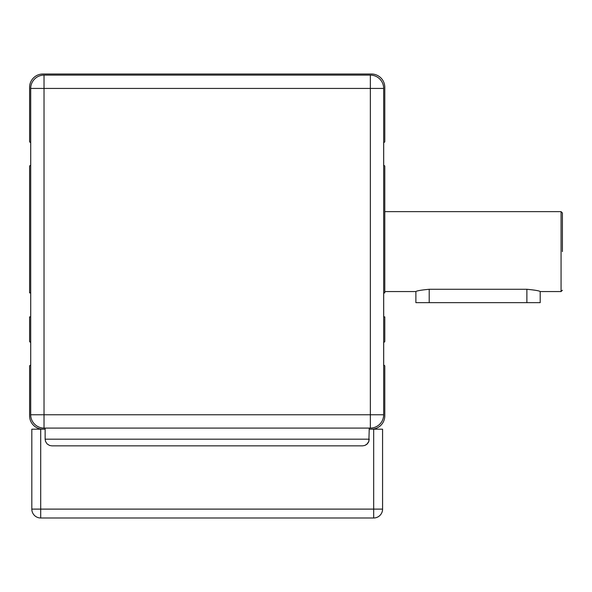 <?xml version="1.0" encoding="UTF-8"?>
<svg xmlns="http://www.w3.org/2000/svg" width="592" height="592" viewBox="0 0 592 592"><rect width="100%" height="100%" fill="white"/><g stroke="black" fill="none" stroke-linecap="round" stroke-linejoin="round"><path stroke-width="0.89" d="M383.668 365.264L383.897 365.264A0.888 0.888 90 0 1 384.785 366.152L384.785 415.873A13.32 13.32 90 0 1 371.465 429.193L369.245 429.193M383.668 316.868L384.785 316.868L384.785 341.288A0.888 0.888 90 0 1 383.897 342.176L383.668 342.176M383.668 165.471L383.897 165.471A0.888 0.888 90 0 1 384.785 166.359L384.785 292.892L383.668 292.892M30.703 142.383L30.488 142.383A0.888 0.888 90 0 1 29.6 141.495L29.6 87.327A13.32 13.32 90 0 1 42.92 74.007L371.465 74.007A13.32 13.32 90 0 1 384.785 87.327L384.785 141.495A0.888 0.888 90 0 1 383.897 142.383L383.668 142.383M30.703 292.892L29.6 292.892L29.6 166.359A0.888 0.888 90 0 1 30.488 165.471L30.703 165.471M30.703 342.176L30.488 342.176A0.888 0.888 90 0 1 29.6 341.288L29.6 316.868L30.703 316.868M45.14 429.193L42.92 429.193A13.32 13.32 90 0 1 29.6 415.873L29.6 366.152A0.888 0.888 90 0 1 30.488 365.264L30.703 365.264M383.668 129.507L383.668 173.907M383.668 373.7L383.668 329.3M362.585 445.843L364.783 445.473L367.292 443.896L368.587 442.076L369.245 439.183L45.14 439.183L45.51 441.388L47.086 443.896L49.595 445.473L51.8 445.843L362.585 445.843L364.783 445.473L366.737 444.392L368.875 441.388L369.245 428.083L45.14 428.083L45.14 439.183M318.185 445.843L96.193 445.843M44.023 75.117A13.32 13.32 -90 0 0 30.703 88.437L30.703 414.763A13.32 13.32 -90 0 0 44.023 428.083L370.348 428.083A13.32 13.32 -90 0 0 383.668 414.763L383.668 88.437A13.32 13.32 -90 0 0 370.348 75.117L44.023 75.117A13.32 13.32 0 0 0 30.703 88.437L30.703 414.763A13.32 13.32 0 0 0 44.023 428.083L44.023 414.763L30.703 414.763L30.703 88.437L44.023 88.437L44.023 75.117M384.785 211.64L561.068 211.64L561.068 291.56L540.2 291.56L540.2 302.66L415.887 302.66L415.887 291.56C416.672 290.82 421.112 290.058 429.207 289.273L526.88 289.273C534.968 290.058 539.408 290.82 540.2 291.56M383.69 142.383L383.69 165.471L383.697 142.383M383.69 342.176L383.69 365.264L383.697 342.176M383.69 316.868L383.69 292.892L383.697 316.868M562.4 251.6L562.4 212.972L562.4 251.6M382.565 451.393L382.58 509.113L31.82 509.113A8.88 8.88 0 0 0 40.7 517.993L40.7 429.193L31.82 429.193L31.82 509.113A8.88 8.88 -90 0 0 40.7 517.993L373.685 517.993A8.88 8.88 -90 0 0 382.565 509.113A8.88 8.88 90 0 1 373.7 517.993A8.88 8.88 0 0 0 382.58 509.113L382.565 429.193L373.685 429.193L373.685 517.993M40.7 429.193L42.92 429.193M371.465 429.193L373.685 429.193M382.58 486.913L382.58 479.712L382.573 486.913M370.348 75.117L370.348 88.437L383.668 88.437M383.668 414.763L44.023 414.763L44.023 88.437L370.348 88.437L370.348 428.083M526.88 289.273L526.88 302.66M429.207 289.273L429.207 302.66M382.565 509.113L382.58 429.193M384.785 291.56L415.887 291.56M562.4 212.972L561.068 211.64M562.4 290.228L561.068 291.56M31.82 429.193L31.82 509.113"/></g></svg>
